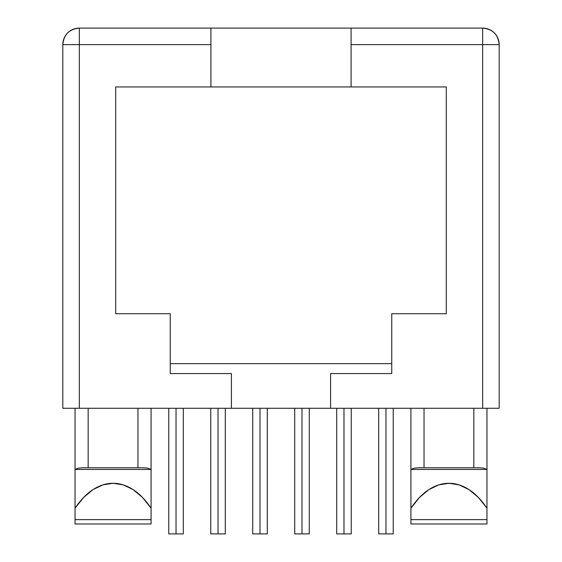 <?xml version="1.0" encoding="UTF-8"?>
<svg xmlns="http://www.w3.org/2000/svg" width="562" height="562" viewBox="0 0 562 562"><rect width="100%" height="100%" fill="white"/><g stroke="black" fill="none" stroke-linecap="round" stroke-linejoin="round"><path stroke-width="0.84" d="M385.961 408.279L385.961 533.9L393.231 533.9L385.961 533.9L385.961 408.279M176.039 408.279L176.039 533.9L183.31 533.9L176.039 533.9L176.039 408.279M218.021 408.279L218.021 533.9L225.299 533.9L218.021 533.9L218.021 408.279M343.979 408.279L343.979 533.9L351.25 533.9L343.979 533.9L343.979 408.279M260.009 408.279L260.009 533.9L267.28 533.9L260.009 533.9L260.009 408.279M301.991 408.279L301.991 533.9L309.269 533.9L301.991 533.9L301.991 408.279M330.589 408.279L62.811 408.279L62.811 44.63L62.811 408.279L79.34 408.279L79.34 44.63L210.919 44.63L210.919 86.941L115.709 86.941L115.709 313.729L170.251 313.729L170.251 373.561L231.411 373.561L231.411 408.279L79.34 408.279L79.34 44.63L62.811 44.63A16.53 16.53 0 0 1 79.34 28.1L351.081 28.1L351.081 44.63L482.66 44.63L482.66 408.279L330.589 408.279L330.589 373.561L391.749 373.561L391.749 313.729L446.291 313.729L446.291 86.941L351.081 86.941L351.081 44.63L482.66 44.63L482.66 28.1L351.081 28.1L482.66 28.1A16.53 16.53 0 0 1 499.189 44.63L499.189 408.279L231.411 408.279L231.411 373.561L170.251 373.561L170.251 313.729L115.709 313.729L115.709 86.941L446.291 86.941L446.291 313.729L391.749 313.729L391.749 373.561L330.589 373.561L330.589 408.279M391.749 363.649L170.251 363.649L391.749 363.649M486.959 523.981L410.92 523.981L410.92 408.279L410.92 508.174C416.505 499.941 422.462 493.78 428.792 489.678C435.381 485.413 442.097 483.278 448.94 483.278C455.782 483.278 462.498 485.413 469.087 489.678C475.417 493.78 481.374 499.941 486.959 508.174L486.959 523.981L486.959 519.625L410.92 519.625L410.92 508.174L419.435 497.518L428.792 489.678L438.718 484.887L448.94 483.278L459.154 484.887L469.087 489.678L478.438 497.518L486.959 508.174L486.959 469.439L486.959 519.625L410.92 519.625L410.92 523.981L486.959 523.981M486.959 408.279L486.959 469.439L410.92 469.439L414.285 468.146L418.135 467.781L414.285 468.146L410.92 469.439L486.959 469.439L486.959 408.279M75.041 523.981L151.08 523.981L151.08 519.625L151.08 523.981L75.041 523.981L75.041 508.174C80.626 499.941 86.583 493.78 92.913 489.678C99.502 485.413 106.218 483.278 113.06 483.278C119.903 483.278 126.619 485.413 133.208 489.678C139.538 493.78 145.495 499.941 151.08 508.174L151.08 519.625L75.041 519.625L75.041 469.439L75.041 508.174L83.562 497.518L92.913 489.678L102.846 484.887L113.06 483.278L123.282 484.887L133.208 489.678L142.565 497.518L151.08 508.174L151.08 469.439L151.08 519.625L75.041 519.625L75.041 523.981M151.08 408.279L151.08 469.439L75.041 469.439L75.041 408.279L75.041 469.439L78.406 468.146L82.263 467.781L78.406 468.146L75.041 469.439L151.08 469.439L151.08 408.279M143.865 467.781L82.263 467.781L143.865 467.781L147.722 468.146L151.08 469.439L147.722 468.146L143.865 467.781M137.957 408.279L137.957 467.781L137.957 408.279M88.164 467.781L88.164 408.279L88.164 467.781M473.836 408.279L473.836 467.781L473.836 408.279M424.043 467.781L424.043 408.279L424.043 467.781M479.737 467.781L418.135 467.781L479.737 467.781L483.601 468.146L486.959 469.439L483.601 468.146L479.737 467.781M482.66 44.63L482.66 408.279L499.189 408.279L499.189 44.63L482.66 44.63L499.189 44.63C498.206 34.591 492.698 29.076 482.66 28.1L482.66 44.63M79.34 44.63L79.34 28.1C69.302 29.076 63.794 34.591 62.811 44.63L210.919 44.63L210.919 28.1L79.34 28.1L79.34 44.63M351.081 44.63L351.081 86.941L210.919 86.941L210.919 28.1L351.081 28.1L351.081 44.63M294.72 533.9L301.991 533.9L294.72 533.9L294.72 408.279M252.731 533.9L260.009 533.9L252.731 533.9L252.731 408.279M336.701 533.9L343.979 533.9L336.701 533.9L336.701 408.279M210.75 533.9L218.021 533.9L210.75 533.9L210.75 408.279M168.769 533.9L176.039 533.9L168.769 533.9L168.769 408.279M378.69 533.9L385.961 533.9L378.69 533.9L378.69 408.279M393.231 408.279L393.231 533.9M183.31 408.279L183.31 533.9M225.299 408.279L225.299 533.9M351.25 408.279L351.25 533.9M267.28 408.279L267.28 533.9M309.269 408.279L309.269 533.9"/></g></svg>
